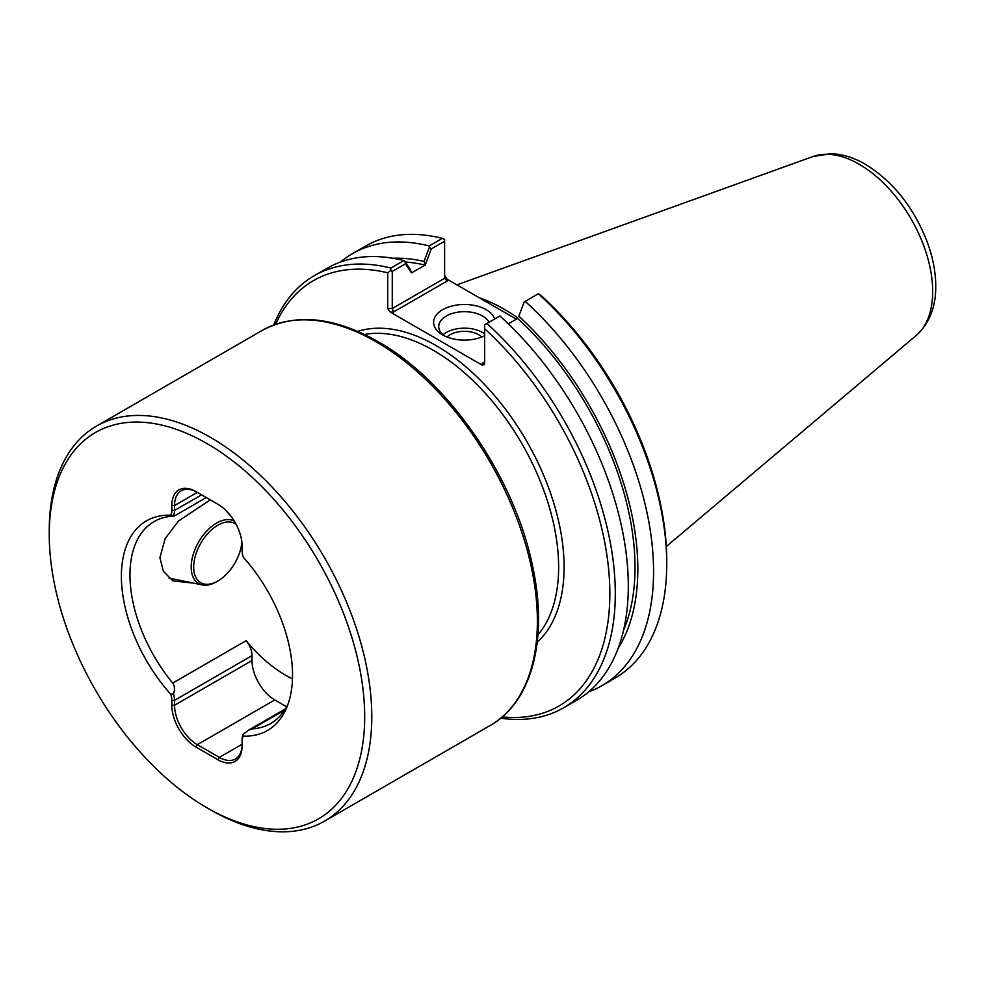 <?xml version="1.0" encoding="UTF-8"?>
<svg xmlns="http://www.w3.org/2000/svg" width="985" height="985" viewBox="0 0 985 985"><rect width="100%" height="100%" fill="white"/><g stroke="black" fill="none" stroke-linecap="round" stroke-linejoin="round"><path stroke-width="1.48" d="M206.961 807.786L210.519 809.842A228.064 131.67 -120 0 0 324.545 821.133A228.064 131.67 -120 0 0 371.788 716.735A228.064 131.67 -120 0 0 272.229 487.218A228.064 131.67 -120 0 0 96.481 426.111A228.064 131.67 -120 0 0 49.25 530.521L49.25 534.621A223.041 128.776 -120 0 0 206.961 807.786A223.041 128.776 -120 0 0 364.684 716.735A223.041 128.776 -120 0 0 206.961 443.558A223.041 128.776 -120 0 0 49.25 534.621M170.627 515.229A121.02 69.873 60 0 0 121.389 576.274A121.02 69.873 60 0 0 170.627 694.142L173.409 693.933C175.022 690.017 174.801 686.397 172.72 683.073A116.587 67.312 60 0 1 129.958 574.944A116.587 67.312 60 0 1 154.103 521.57A116.587 67.312 60 0 1 172.72 516.189C174.801 516.029 175.022 515.808 173.409 515.512L170.627 515.229A14.159 8.175 60 0 0 171.833 510.427L171.833 505.527A34.118 19.7 -120 0 1 195.953 491.601L197.32 492.389A32.185 18.58 60 0 0 181.228 490.789A32.185 18.58 60 0 0 174.554 505.527L171.833 505.527M172.72 516.189C174.801 516.029 175.022 515.808 173.409 515.512A16.092 9.296 -120 0 0 174.554 510.427L174.554 505.527L197.32 492.389M170.627 694.142A14.159 8.175 60 0 1 171.833 700.347L171.833 705.248A34.118 19.7 -120 0 0 195.953 747.036L217.98 759.755A34.118 19.7 -120 0 0 242.101 745.817L242.101 740.917A14.159 8.175 60 0 1 243.307 736.115A121.02 69.873 60 0 0 286.906 707.082A121.02 69.873 60 0 0 243.307 557.202A14.159 8.175 60 0 1 242.101 551.009L242.101 546.096A34.118 19.7 -120 0 0 217.98 504.32L195.953 491.601M217.98 759.755L219.347 757.391L242.101 744.241A32.185 18.58 60 0 1 235.44 758.979A32.185 18.58 60 0 1 219.347 757.391L197.32 744.672A32.185 18.58 60 0 1 174.554 705.248L174.554 700.347A16.092 9.296 -120 0 0 173.409 693.933M242.101 740.917L242.101 739.341A16.092 9.296 -120 0 1 243.246 734.256L243.307 736.115M172.72 683.073L246.127 640.693A16.092 9.296 60 0 1 252.025 655.616L252.025 660.516A32.185 18.58 -120 0 0 274.79 699.941L286.635 706.787M288.1 703.93A116.587 67.312 60 0 1 270.69 723.495A116.587 67.312 60 0 1 252.074 728.888L248.614 730.144L243.246 734.256M246.127 640.693A116.587 67.312 -120 0 0 292.471 678.887M193.799 583.182L172.892 580.904L163.411 571.374L159.902 557.658L165.148 538.573L178.445 521.077L210.285 499.875M405.414 262.035A231.352 133.566 60 0 1 425.237 265.1L431.295 248.885L444.617 241.202L444.617 278.287L392.264 308.514L392.264 271.417L405.426 263.82L411.484 272.907L410.289 269.385L404.933 261.333L405.426 263.82M392.929 258.255A235.316 135.856 60 0 1 424.03 261.444L425.237 264.977M411.484 272.907L425.237 265.1M518.836 316.173L524.192 301.952L518.836 316.173A235.316 135.856 60 0 1 618.137 648.339M517.63 318.315L517.63 318.45A231.352 133.566 60 0 1 623.542 630.314M524.192 301.952L525.177 301.373A249.439 144.019 60 0 1 601.921 685.671A249.439 144.019 60 0 1 588.636 691.864M482.096 363.342L483.906 363.157L484.669 361.852L482.096 363.342L482.096 365.103L484.669 364.487L484.669 324.767L499.9 315.963A249.439 144.019 -120 0 1 576.644 700.273L563.642 707.772A249.439 144.019 -120 0 0 486.898 323.474M517.63 318.45L508.309 323.831M525.177 301.373L538.573 293.641L541.565 295.931A245.573 141.778 -120 0 1 666.734 560.736L666.734 563.888A249.439 144.019 60 0 1 615.071 678.074L601.921 685.671M431.295 248.885L429.386 247.21L424.03 261.444M340.49 262.047A249.439 144.019 60 0 1 352.482 253.637L365.644 246.041A249.439 144.019 60 0 1 442.376 238.37L444.617 239.392L444.617 241.202M442.376 238.37L429.214 245.967L429.386 247.21M393.335 312.097L392.264 308.514L387.721 308.514L390.294 312.097L393.335 312.097L447.19 281.008L444.617 278.287M516.362 319.189L447.19 279.248L444.617 275.665M392.264 271.417L390.7 270.518L387.721 272.808L387.721 308.514M498.976 309.155A175.736 101.455 60 0 1 506.807 313.673M444.592 335.947A25.684 14.824 180 0 1 438.731 326.515A25.684 14.824 180 0 1 454.577 312.811A25.684 14.824 180 0 1 482.576 316.025A25.684 14.824 180 0 1 489.016 322.255M494.704 318.968A30.83 17.804 0 0 0 449.985 306.569A30.83 17.804 0 0 0 442.61 334.888A30.83 17.804 0 0 0 484.669 335.725M484.669 333.878A25.684 14.824 0 0 0 482.576 332.511A25.684 14.824 0 0 0 443.065 334.752M482.096 365.103L390.294 312.097M481.825 336.993A20.279 11.709 0 0 0 478.747 334.728A20.279 11.709 0 0 0 447.005 336.993M275.603 324.311A245.573 141.778 60 0 1 387.721 272.808M404.933 261.333L403.936 260.557L390.934 268.068L390.7 270.518M390.934 268.068A249.439 144.019 -120 0 0 314.203 275.738A249.439 144.019 -120 0 0 273.731 325.001M484.669 328.781A245.573 141.778 60 0 1 609.592 582.677A245.573 141.778 60 0 1 502.276 716.908M500.749 718.188A249.439 144.019 -120 0 0 563.642 707.772M538.339 293.776A249.439 144.019 60 0 1 666.734 563.888M352.482 253.637A249.439 144.019 60 0 1 429.214 245.967M403.936 260.557A249.439 144.019 -120 0 0 327.205 268.228L314.203 275.738M517.79 317.896A177.017 102.206 -120 0 0 479.338 297.815M241.879 542.169A34.179 19.737 -60 0 1 217.845 581.027A34.179 19.737 -60 0 1 193.676 567.077A34.179 19.737 -60 0 1 209.423 531.826A34.179 19.737 -60 0 1 236.141 524.315M234.344 521.151A35.94 20.747 120 0 0 206.727 531.063A35.94 20.747 120 0 0 191.189 567.077A35.94 20.747 120 0 0 202.368 584.93A35.94 20.747 120 0 0 216.601 581.741L217.845 581.027M537.379 621.129A228.064 131.67 60 0 1 490.136 725.526C532.516 701.8 548.596 637.627 532.269 564.713C514.059 476.444 448.027 380.789 378.043 341.61C333.607 316.554 294.946 312.848 262.072 330.504A228.064 131.67 60 0 1 376.11 341.807A228.064 131.67 60 0 1 537.379 621.129M537.231 642.22A180.883 104.435 -120 0 0 551.058 494.692A180.883 104.435 -120 0 0 436.195 345.637A180.883 104.435 -120 0 0 357.764 331.379M364.524 334.469A177.017 102.206 60 0 1 433.462 350.377A177.017 102.206 60 0 1 558.63 567.175A177.017 102.206 60 0 1 537.945 634.832M201.568 494.839L174.554 510.427L171.833 510.427M274.79 699.941L197.32 744.672L195.953 747.036M252.025 660.516L174.554 705.248L171.833 705.248M252.025 655.616L174.554 700.347L171.833 700.347M252.074 728.888L284.653 710.074M447.19 281.008L447.19 279.248M932.684 291.474A103.844 59.962 60 0 1 916.259 335.442C929.372 323.449 935.873 307.074 935.75 286.315C935.701 272.402 933.004 258.008 927.648 243.135C914.277 208.02 893.53 181.745 865.409 164.298C853.958 157.625 842.434 154.091 830.823 153.709L812.957 156.529A103.844 59.962 60 0 1 859.252 164.286A103.844 59.962 60 0 1 932.684 291.474M262.072 330.504L96.481 426.111M490.136 725.526L324.545 821.133M248.614 730.144L285.404 708.904M174.407 515.968L206.284 497.56M812.957 156.529L456.905 284.862M916.259 335.442L666.316 546.515M231.29 516.608L225.294 509.848M202.368 584.93L168.989 578.121"/></g></svg>
